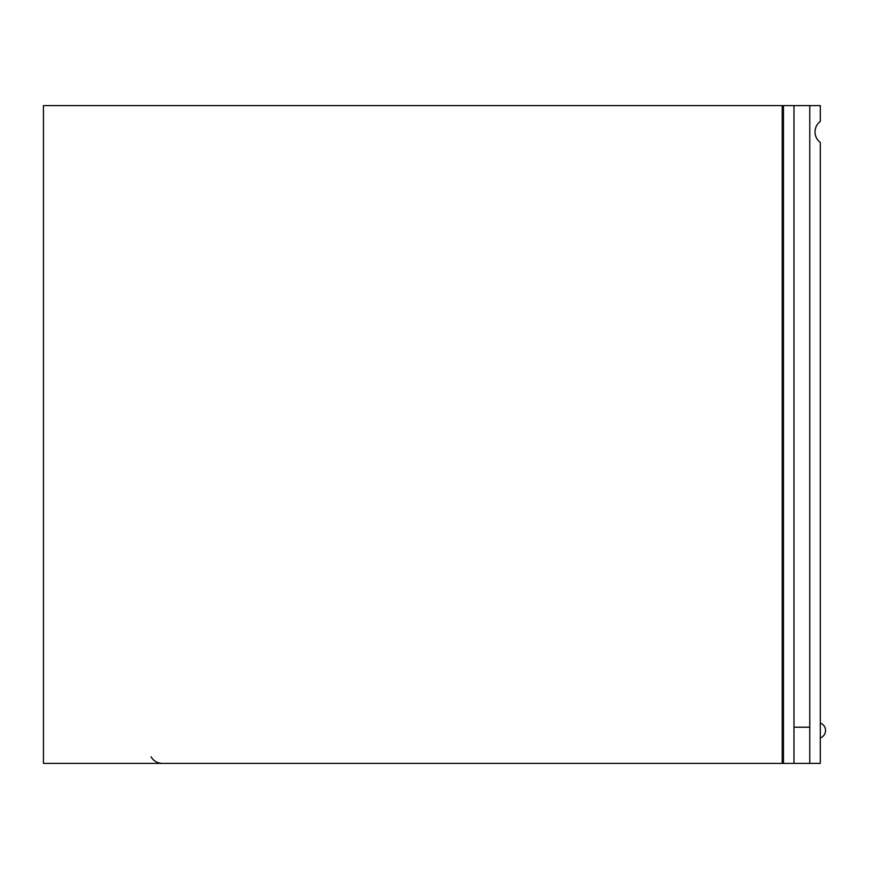 <?xml version="1.0" encoding="UTF-8"?>
<svg xmlns="http://www.w3.org/2000/svg" width="869" height="869" viewBox="0 0 869 869"><rect width="100%" height="100%" fill="white"/><g stroke="black" fill="none" stroke-linecap="round" stroke-linejoin="round"><path stroke-width="1.3" d="M782.241 763.395L43.45 763.395L43.45 105.605L782.241 105.605L782.241 763.395L820.293 763.395L820.293 142.451A13.154 13.154 0 0 1 820.293 121.399L820.293 105.605L809.767 105.605L809.767 763.395M782.241 105.605L809.767 105.605M820.293 723.062A7.897 7.897 0 0 1 820.293 737.944M809.767 727.212L793.973 727.212M793.973 105.605L793.973 763.395M783.447 105.605L783.447 763.395M151.043 756.812C153.661 761.038 157.463 763.221 162.427 763.395C157.463 763.221 153.661 761.038 151.043 756.812"/></g></svg>
